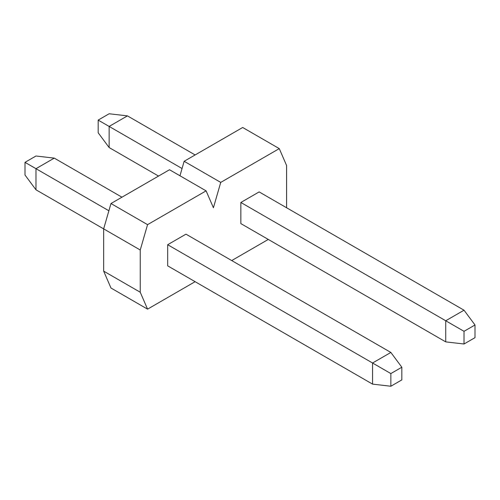 <?xml version="1.0" encoding="UTF-8"?>
<svg xmlns="http://www.w3.org/2000/svg" width="500" height="500" viewBox="0 0 500 500"><rect width="100%" height="100%" fill="white"/><g stroke="black" fill="none" stroke-linecap="round" stroke-linejoin="round"><path stroke-width="0.75" d="M220.731 182.406L279.269 148.613L242.681 127.487L184.144 161.287L220.731 182.406L213.412 207.756L206.1 190.856L147.562 224.65L140.244 250L140.244 292.244L147.562 309.144L195.125 281.681M179.963 175.769L184.144 161.287M206.1 190.856L169.513 169.737L110.975 203.531L147.562 224.65M108.888 210.775L35.975 168.681L35.975 189.8L103.656 228.875L110.975 203.531M140.244 250L103.656 228.875L103.656 271.125L140.244 292.244M147.562 309.144L110.975 288.019L103.656 271.125M231.706 260.562L268.294 239.438M279.269 148.613L286.588 165.512L286.588 207.756M185.975 234.156L167.681 244.719L167.681 265.844L372.562 384.125L372.562 363.006L390.856 352.444L185.975 234.156M475 324.981L464.025 310.2L259.144 191.912L240.856 202.475L240.856 223.6L445.731 341.881L445.731 320.763L464.025 331.319L475 324.981L475 337.656L464.025 343.994L445.731 341.881M121.95 197.194L54.269 158.119L35.975 168.681L25 162.344L35.975 156.006L54.269 158.119M401.831 367.231L401.831 379.9L390.856 386.238L390.856 373.569L401.831 367.231L390.856 352.444M167.681 244.719L390.856 373.569M390.856 386.238L372.562 384.125M35.975 189.8L25 175.019L25 162.344M195.119 154.95L127.438 115.875L109.144 113.763L98.169 120.1L98.169 132.769L109.144 147.556L158.537 176.069M464.025 343.994L464.025 331.319M464.025 310.2L445.731 320.763L240.856 202.475M182.056 168.525L109.144 126.431L109.144 147.556M98.169 120.1L109.144 126.431L127.438 115.875"/></g></svg>
